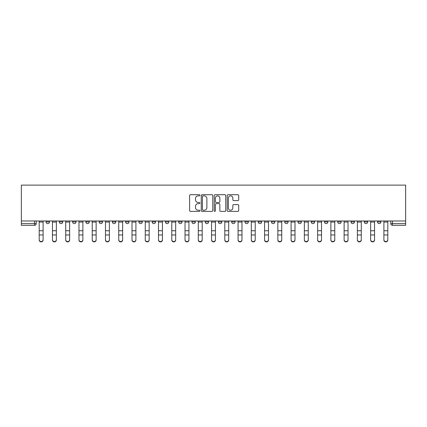 <?xml version="1.0" encoding="UTF-8"?>
<svg xmlns="http://www.w3.org/2000/svg" width="427" height="427" viewBox="0 0 427 427"><rect width="100%" height="100%" fill="white"/><g stroke="black" fill="none" stroke-linecap="round" stroke-linejoin="round"><path stroke-width="0.64" d="M199.905 195.288A0.582 0.582 0 0 0 199.318 194.707L190.458 194.707A0.833 0.833 0 0 0 189.62 195.539L189.62 210.554A0.833 0.833 0 0 0 190.458 211.386L199.318 211.386A0.582 0.582 0 0 0 199.905 210.805A0.582 0.582 0 0 0 199.318 210.223L198.171 210.223A2.669 2.669 0 0 1 195.502 207.554L195.502 206.3A2.669 2.669 0 0 1 198.171 203.631L199.318 203.631A0.582 0.582 0 0 0 199.905 203.049A0.582 0.582 0 0 0 199.318 202.462L198.171 202.462A2.669 2.669 0 0 1 195.502 199.793L195.502 198.544A2.669 2.669 0 0 1 198.171 195.876L199.318 195.876A0.582 0.582 0 0 0 199.905 195.288M377.521 221.912L377.521 220.978L377.521 221.912A1.697 1.697 0 0 0 379.219 223.615A1.697 1.697 0 0 1 377.521 221.912L380.921 221.912A1.697 1.697 0 0 1 379.219 223.615A1.697 1.697 0 0 0 380.921 221.912A1.697 1.697 0 0 1 379.219 223.615M364.263 220.978L364.263 221.912L367.663 221.912A1.697 1.697 0 0 1 365.96 223.615A1.697 1.697 0 0 1 364.263 221.912L364.263 220.978M324.488 221.912L324.488 220.978L324.488 221.912A1.697 1.697 0 0 0 326.191 223.615A1.697 1.697 0 0 1 324.488 221.912L327.888 221.912A1.697 1.697 0 0 1 326.191 223.615M311.23 221.912L311.23 220.978L311.23 221.912A1.697 1.697 0 0 0 312.932 223.615A1.697 1.697 0 0 1 311.23 221.912L314.63 221.912A1.697 1.697 0 0 1 312.932 223.615M271.46 220.978L271.46 221.912L274.86 221.912A1.697 1.697 0 0 1 273.157 223.615A1.697 1.697 0 0 1 271.46 221.912L271.46 220.978M258.202 220.978L258.202 221.912L261.602 221.912A1.697 1.697 0 0 1 259.899 223.615A1.697 1.697 0 0 1 258.202 221.912L258.202 220.978M178.657 220.978L178.657 221.912L182.057 221.912A1.697 1.697 0 0 1 180.354 223.615A1.697 1.697 0 0 1 178.657 221.912L178.657 220.978M165.398 220.978L165.398 221.912L168.798 221.912A1.697 1.697 0 0 1 167.101 223.615A1.697 1.697 0 0 1 165.398 221.912L165.398 220.978M99.112 221.912L99.112 220.978L99.112 221.912A1.697 1.697 0 0 0 100.809 223.615A1.697 1.697 0 0 1 99.112 221.912L102.512 221.912A1.697 1.697 0 0 1 100.809 223.615M85.854 220.978L85.854 221.912L89.254 221.912A1.697 1.697 0 0 1 87.551 223.615A1.697 1.697 0 0 1 85.854 221.912L85.854 220.978M72.595 220.978L72.595 221.912L75.995 221.912A1.697 1.697 0 0 1 74.298 223.615A1.697 1.697 0 0 1 72.595 221.912L72.595 220.978M59.337 221.912L59.337 220.978L59.337 221.912A1.697 1.697 0 0 0 61.04 223.615A1.697 1.697 0 0 1 59.337 221.912L62.737 221.912A1.697 1.697 0 0 1 61.04 223.615A1.697 1.697 0 0 0 62.737 221.912A1.697 1.697 0 0 1 61.04 223.615M46.079 221.912L46.079 220.978L46.079 221.912A1.697 1.697 0 0 0 47.781 223.615A1.697 1.697 0 0 1 46.079 221.912L49.479 221.912A1.697 1.697 0 0 1 47.781 223.615A1.697 1.697 0 0 0 49.479 221.912A1.697 1.697 0 0 1 47.781 223.615M237.876 200.589A0.833 0.833 0 0 0 238.714 199.751L238.714 195.539A0.833 0.833 0 0 0 237.876 194.707L228.034 194.707A0.833 0.833 0 0 0 227.201 195.539L227.201 210.554A0.833 0.833 0 0 0 228.034 211.386L237.876 211.386A0.833 0.833 0 0 0 238.714 210.554L238.714 205.467A0.833 0.833 0 0 0 237.876 204.634L233.665 204.634A0.833 0.833 0 0 0 232.832 205.467L232.832 207.992A2.231 2.231 0 0 1 230.601 210.223A2.231 2.231 0 0 1 228.37 207.992L228.37 198.107A2.231 2.231 0 0 1 230.601 195.876A2.231 2.231 0 0 1 232.832 198.107L232.832 199.751A0.833 0.833 0 0 0 233.665 200.589L237.876 200.589M405.65 220.978L21.35 220.978L21.35 185.115L405.65 185.115L405.65 225.312L392.477 225.312A1.697 1.697 0 0 1 390.78 223.615L405.65 223.615M212.769 195.539A0.833 0.833 0 0 0 211.936 194.707L202.094 194.707A0.833 0.833 0 0 0 201.256 195.539L201.256 210.554A0.833 0.833 0 0 0 202.094 211.386L211.936 211.386A0.833 0.833 0 0 0 212.769 210.554L212.769 195.539M215.064 194.707L224.906 194.707A0.833 0.833 0 0 1 225.744 195.539L225.744 210.554A0.833 0.833 0 0 1 224.906 211.386L220.695 211.386A0.833 0.833 0 0 1 219.862 210.554L219.862 204.464A0.833 0.833 0 0 0 219.024 203.631L216.233 203.631A0.833 0.833 0 0 0 215.4 204.464L215.4 210.805A0.582 0.582 0 0 1 214.813 211.386A0.582 0.582 0 0 1 214.231 210.805L214.231 195.539A0.833 0.833 0 0 1 215.064 194.707M390.78 220.978L390.78 223.615L390.78 220.978M36.22 220.978L36.22 223.615A1.697 1.697 0 0 1 34.523 225.312L21.35 225.312L21.35 223.615L36.22 223.615A1.697 1.697 0 0 1 34.523 225.312L34.523 220.978M21.35 220.978L21.35 223.615M380.921 220.978L380.921 221.912M367.663 220.978L367.663 221.912L367.663 220.978M354.405 220.978L354.405 221.912A1.697 1.697 0 0 1 352.702 223.615A1.697 1.697 0 0 1 351.005 221.912L354.405 221.912L354.405 220.978M351.005 220.978L351.005 221.912M341.146 220.978L341.146 221.912A1.697 1.697 0 0 1 339.449 223.615A1.697 1.697 0 0 1 337.746 221.912L341.146 221.912M337.746 220.978L337.746 221.912M327.888 220.978L327.888 221.912L327.888 220.978M314.63 220.978L314.63 221.912L314.63 220.978M301.377 220.978L301.377 221.912A1.697 1.697 0 0 1 299.674 223.615A1.697 1.697 0 0 1 297.977 221.912L301.377 221.912L301.377 220.978M297.977 220.978L297.977 221.912M288.118 220.978L288.118 221.912A1.697 1.697 0 0 1 286.416 223.615A1.697 1.697 0 0 1 284.718 221.912L288.118 221.912A1.697 1.697 0 0 1 286.416 223.615A1.697 1.697 0 0 0 288.118 221.912M284.718 220.978L284.718 221.912M274.86 220.978L274.86 221.912L274.86 220.978M261.602 220.978L261.602 221.912L261.602 220.978M248.343 220.978L248.343 221.912A1.697 1.697 0 0 1 246.646 223.615A1.697 1.697 0 0 1 244.943 221.912L248.343 221.912M244.943 220.978L244.943 221.912M235.085 220.978L235.085 221.912A1.697 1.697 0 0 1 233.388 223.615A1.697 1.697 0 0 1 231.685 221.912L235.085 221.912A1.697 1.697 0 0 1 233.388 223.615A1.697 1.697 0 0 0 235.085 221.912M231.685 220.978L231.685 221.912M221.826 220.978L221.826 221.912A1.697 1.697 0 0 1 220.129 223.615A1.697 1.697 0 0 1 218.427 221.912A1.697 1.697 0 0 0 220.129 223.615M218.427 220.978L218.427 221.912L221.826 221.912M208.573 220.978L208.573 221.912A1.697 1.697 0 0 1 206.871 223.615A1.697 1.697 0 0 1 205.173 221.912L208.573 221.912L208.573 220.978M205.173 220.978L205.173 221.912M195.315 220.978L195.315 221.912A1.697 1.697 0 0 1 193.612 223.615A1.697 1.697 0 0 1 191.915 221.912L195.315 221.912A1.697 1.697 0 0 1 193.612 223.615A1.697 1.697 0 0 0 195.315 221.912L195.315 220.978M191.915 220.978L191.915 221.912M182.057 220.978L182.057 221.912M168.798 220.978L168.798 221.912L168.798 220.978M155.54 220.978L155.54 221.912A1.697 1.697 0 0 1 153.843 223.615A1.697 1.697 0 0 1 152.14 221.912L155.54 221.912L155.54 220.978M152.14 220.978L152.14 221.912M142.282 220.978L142.282 221.912A1.697 1.697 0 0 1 140.584 223.615A1.697 1.697 0 0 1 138.882 221.912L142.282 221.912M138.882 220.978L138.882 221.912M129.023 220.978L129.023 221.912A1.697 1.697 0 0 1 127.326 223.615A1.697 1.697 0 0 1 125.623 221.912A1.697 1.697 0 0 0 127.326 223.615M125.623 220.978L125.623 221.912L129.023 221.912M115.77 220.978L115.77 221.912A1.697 1.697 0 0 1 114.068 223.615A1.697 1.697 0 0 1 112.37 221.912A1.697 1.697 0 0 0 114.068 223.615A1.697 1.697 0 0 0 115.77 221.912A1.697 1.697 0 0 1 114.068 223.615M112.37 220.978L112.37 221.912L115.77 221.912M102.512 220.978L102.512 221.912M89.254 220.978L89.254 221.912A1.697 1.697 0 0 1 87.551 223.615A1.697 1.697 0 0 0 89.254 221.912L89.254 220.978M75.995 220.978L75.995 221.912A1.697 1.697 0 0 1 74.298 223.615A1.697 1.697 0 0 0 75.995 221.912L75.995 220.978M62.737 220.978L62.737 221.912L62.737 220.978M49.479 220.978L49.479 221.912L49.479 220.978M203.012 195.876A0.582 0.582 0 0 0 202.425 196.457L202.425 209.636A0.582 0.582 0 0 0 203.012 210.223L204.218 210.223A2.669 2.669 0 0 0 206.887 207.554L206.887 198.544A2.669 2.669 0 0 0 204.218 195.876L203.012 195.876M219.862 198.144A2.231 2.231 0 0 0 217.631 195.913A2.231 2.231 0 0 0 215.4 198.144L215.4 201.629A0.833 0.833 0 0 0 216.233 202.462L219.024 202.462A0.833 0.833 0 0 0 219.862 201.629L219.862 198.144M39.199 240.017L39.199 239.691A1.954 1.868 0 0 0 41.152 241.554A1.954 1.868 0 0 0 43.106 239.691L43.106 240.017A1.954 1.868 180 0 1 41.152 241.885A1.954 1.868 180 0 1 39.199 240.017L39.199 235.282M39.199 220.978L39.199 239.691M43.106 220.978L43.106 239.691M52.457 240.017L52.457 239.691A1.954 1.868 0 0 0 54.41 241.554A1.954 1.868 0 0 0 56.364 239.691L56.364 240.017A1.954 1.868 180 0 1 54.41 241.885A1.954 1.868 180 0 1 52.457 240.017L52.457 235.282M65.71 240.017L65.71 239.691A1.954 1.868 0 0 0 67.669 241.554A1.954 1.868 0 0 0 69.622 239.691L69.622 240.017A1.954 1.868 180 0 1 67.669 241.885A1.954 1.868 180 0 1 65.71 240.017L65.71 235.282M52.457 220.978L52.457 239.691M56.364 220.978L56.364 239.691M65.71 220.978L65.71 239.691M69.622 220.978L69.622 239.691M78.968 240.017L78.968 239.691A1.954 1.868 0 0 0 80.922 241.554A1.954 1.868 0 0 0 82.881 239.691L82.881 240.017A1.954 1.868 180 0 1 80.922 241.885A1.954 1.868 180 0 1 78.968 240.017L78.968 235.282M92.227 240.017L92.227 239.691A1.954 1.868 0 0 0 94.18 241.554A1.954 1.868 0 0 0 96.134 239.691L96.134 240.017A1.954 1.868 180 0 1 94.18 241.885A1.954 1.868 180 0 1 92.227 240.017L92.227 235.282M105.485 240.017L105.485 239.691A1.954 1.868 0 0 0 107.439 241.554A1.954 1.868 0 0 0 109.392 239.691L109.392 240.017A1.954 1.868 180 0 1 107.439 241.885A1.954 1.868 180 0 1 105.485 240.017L105.485 235.282M78.968 220.978L78.968 239.691M82.881 220.978L82.881 239.691M92.227 220.978L92.227 239.691M96.134 220.978L96.134 239.691M105.485 220.978L105.485 239.691M109.392 220.978L109.392 239.691M122.65 239.691L122.65 240.017A1.954 1.868 180 0 1 120.697 241.885A1.954 1.868 180 0 1 118.743 240.017L118.743 239.691A1.954 1.868 0 0 0 120.697 241.554A1.954 1.868 0 0 0 122.65 239.691L122.65 234.951L118.743 234.951L118.743 239.691M118.743 220.978L118.743 234.951M122.65 220.978L122.65 234.951M135.909 239.691L135.909 240.017A1.954 1.868 180 0 1 133.955 241.885A1.954 1.868 180 0 1 132.002 240.017L132.002 239.691A1.954 1.868 0 0 0 133.955 241.554A1.954 1.868 0 0 0 135.909 239.691L135.909 234.951L132.002 234.951L132.002 239.691M132.002 220.978L132.002 234.951M135.909 220.978L135.909 234.951M149.167 239.691L149.167 240.017A1.954 1.868 180 0 1 147.214 241.885A1.954 1.868 180 0 1 145.26 240.017L145.26 239.691A1.954 1.868 0 0 0 147.214 241.554A1.954 1.868 0 0 0 149.167 239.691L149.167 234.951L145.26 234.951L145.26 239.691M145.26 220.978L145.26 234.951M149.167 220.978L149.167 234.951M162.425 239.691L162.425 240.017A1.954 1.868 180 0 1 160.472 241.885A1.954 1.868 180 0 1 158.513 240.017L158.513 239.691A1.954 1.868 0 0 0 160.472 241.554A1.954 1.868 0 0 0 162.425 239.691L162.425 234.951L158.513 234.951L158.513 239.691M158.513 220.978L158.513 234.951M162.425 220.978L162.425 234.951M175.684 239.691L175.684 240.017A1.954 1.868 180 0 1 173.725 241.885A1.954 1.868 180 0 1 171.771 240.017L171.771 239.691A1.954 1.868 0 0 0 173.725 241.554A1.954 1.868 0 0 0 175.684 239.691L175.684 234.951L171.771 234.951L171.771 239.691M171.771 220.978L171.771 234.951M175.684 220.978L175.684 234.951M188.937 239.691L188.937 240.017A1.954 1.868 180 0 1 186.983 241.885A1.954 1.868 180 0 1 185.03 240.017L185.03 239.691A1.954 1.868 0 0 0 186.983 241.554A1.954 1.868 0 0 0 188.937 239.691L188.937 234.951L185.03 234.951L185.03 239.691M185.03 220.978L185.03 234.951M188.937 220.978L188.937 234.951M202.195 239.691L202.195 240.017A1.954 1.868 180 0 1 200.242 241.885A1.954 1.868 180 0 1 198.288 240.017L198.288 239.691A1.954 1.868 0 0 0 200.242 241.554A1.954 1.868 0 0 0 202.195 239.691L202.195 234.951L198.288 234.951L198.288 239.691M198.288 220.978L198.288 234.951M202.195 220.978L202.195 234.951M215.454 239.691L215.454 240.017A1.954 1.868 180 0 1 213.5 241.885A1.954 1.868 180 0 1 211.546 240.017L211.546 239.691A1.954 1.868 0 0 0 213.5 241.554A1.954 1.868 0 0 0 215.454 239.691L215.454 234.951L211.546 234.951L211.546 239.691M211.546 220.978L211.546 234.951M215.454 220.978L215.454 234.951M228.712 239.691L228.712 240.017A1.954 1.868 180 0 1 226.758 241.885A1.954 1.868 180 0 1 224.805 240.017L224.805 239.691A1.954 1.868 0 0 0 226.758 241.554A1.954 1.868 0 0 0 228.712 239.691L228.712 234.951L224.805 234.951L224.805 239.691M224.805 220.978L224.805 234.951M228.712 220.978L228.712 234.951M241.97 239.691L241.97 240.017A1.954 1.868 180 0 1 240.017 241.885A1.954 1.868 180 0 1 238.063 240.017L238.063 239.691A1.954 1.868 0 0 0 240.017 241.554A1.954 1.868 0 0 0 241.97 239.691L241.97 234.951L238.063 234.951L238.063 239.691M238.063 220.978L238.063 234.951M241.97 220.978L241.97 234.951M255.229 239.691L255.229 240.017A1.954 1.868 180 0 1 253.275 241.885A1.954 1.868 180 0 1 251.316 240.017L251.316 239.691A1.954 1.868 0 0 0 253.275 241.554A1.954 1.868 0 0 0 255.229 239.691L255.229 234.951L251.316 234.951L251.316 239.691M251.316 220.978L251.316 234.951M255.229 220.978L255.229 234.951M268.487 239.691L268.487 240.017A1.954 1.868 180 0 1 266.528 241.885A1.954 1.868 180 0 1 264.575 240.017L264.575 239.691A1.954 1.868 0 0 0 266.528 241.554A1.954 1.868 0 0 0 268.487 239.691L268.487 234.951L264.575 234.951L264.575 239.691M264.575 220.978L264.575 234.951M268.487 220.978L268.487 234.951M281.74 239.691L281.74 240.017A1.954 1.868 180 0 1 279.786 241.885A1.954 1.868 180 0 1 277.833 240.017L277.833 239.691A1.954 1.868 0 0 0 279.786 241.554A1.954 1.868 0 0 0 281.74 239.691L281.74 234.951L277.833 234.951L277.833 239.691M277.833 220.978L277.833 234.951M281.74 220.978L281.74 234.951M294.998 239.691L294.998 240.017A1.954 1.868 180 0 1 293.045 241.885A1.954 1.868 180 0 1 291.091 240.017L291.091 239.691A1.954 1.868 0 0 0 293.045 241.554A1.954 1.868 0 0 0 294.998 239.691L294.998 234.951L291.091 234.951L291.091 239.691M291.091 220.978L291.091 234.951M294.998 220.978L294.998 234.951M308.257 239.691L308.257 240.017A1.954 1.868 180 0 1 306.303 241.885A1.954 1.868 180 0 1 304.35 240.017L304.35 239.691A1.954 1.868 0 0 0 306.303 241.554A1.954 1.868 0 0 0 308.257 239.691L308.257 234.951L304.35 234.951L304.35 239.691M304.35 220.978L304.35 234.951M308.257 220.978L308.257 234.951M321.515 239.691L321.515 240.017A1.954 1.868 180 0 1 319.561 241.885A1.954 1.868 180 0 1 317.608 240.017L317.608 239.691A1.954 1.868 0 0 0 319.561 241.554A1.954 1.868 0 0 0 321.515 239.691L321.515 234.951L317.608 234.951L317.608 239.691M317.608 220.978L317.608 234.951M321.515 220.978L321.515 234.951M118.743 240.017L118.743 235.282M132.002 240.017L132.002 235.282M145.26 240.017L145.26 235.282M158.513 240.017L158.513 235.282M171.771 240.017L171.771 235.282M185.03 240.017L185.03 235.282M198.288 240.017L198.288 235.282M211.546 240.017L211.546 235.282M224.805 240.017L224.805 235.282M238.063 240.017L238.063 235.282M251.316 240.017L251.316 235.282M264.575 240.017L264.575 235.282M277.833 240.017L277.833 235.282M291.091 240.017L291.091 235.282M304.35 240.017L304.35 235.282M317.608 240.017L317.608 235.282M330.866 240.017L330.866 239.691A1.954 1.868 0 0 0 332.82 241.554A1.954 1.868 0 0 0 334.773 239.691L334.773 240.017A1.954 1.868 180 0 1 332.82 241.885A1.954 1.868 180 0 1 330.866 240.017L330.866 235.282M344.119 240.017L344.119 239.691A1.954 1.868 0 0 0 346.078 241.554A1.954 1.868 0 0 0 348.032 239.691L348.032 240.017A1.954 1.868 180 0 1 346.078 241.885A1.954 1.868 180 0 1 344.119 240.017L344.119 235.282M357.378 240.017L357.378 239.691A1.954 1.868 0 0 0 359.331 241.554A1.954 1.868 0 0 0 361.29 239.691L361.29 240.017A1.954 1.868 180 0 1 359.331 241.885A1.954 1.868 180 0 1 357.378 240.017L357.378 235.282M370.636 240.017L370.636 239.691A1.954 1.868 0 0 0 372.59 241.554A1.954 1.868 0 0 0 374.543 239.691L374.543 240.017A1.954 1.868 180 0 1 372.59 241.885A1.954 1.868 180 0 1 370.636 240.017L370.636 235.282M330.866 220.978L330.866 239.691M334.773 220.978L334.773 239.691M344.119 220.978L344.119 239.691M348.032 220.978L348.032 239.691M357.378 220.978L357.378 239.691M361.29 220.978L361.29 239.691M370.636 220.978L370.636 239.691M374.543 220.978L374.543 239.691M383.894 240.017L383.894 239.691A1.954 1.868 0 0 0 385.848 241.554A1.954 1.868 0 0 0 387.801 239.691L387.801 240.017A1.954 1.868 180 0 1 385.848 241.885A1.954 1.868 180 0 1 383.894 240.017L383.894 235.282M383.894 220.978L383.894 239.691M387.801 220.978L387.801 239.691M392.477 220.978L392.477 225.312M43.106 222.045L39.199 222.045M43.106 230.745L39.199 230.745M43.106 234.951L39.199 234.951M56.364 222.045L52.457 222.045M56.364 230.745L52.457 230.745M56.364 234.951L52.457 234.951M69.622 222.045L65.71 222.045M69.622 230.745L65.71 230.745M69.622 234.951L65.71 234.951M82.881 222.045L78.968 222.045M82.881 230.745L78.968 230.745M82.881 234.951L78.968 234.951M96.134 222.045L92.227 222.045M96.134 230.745L92.227 230.745M96.134 234.951L92.227 234.951M109.392 222.045L105.485 222.045M109.392 230.745L105.485 230.745M109.392 234.951L105.485 234.951M122.65 222.045L118.743 222.045M122.65 230.745L118.743 230.745M135.909 222.045L132.002 222.045M135.909 230.745L132.002 230.745M149.167 222.045L145.26 222.045M149.167 230.745L145.26 230.745M162.425 222.045L158.513 222.045M162.425 230.745L158.513 230.745M175.684 222.045L171.771 222.045M175.684 230.745L171.771 230.745M188.937 222.045L185.03 222.045M188.937 230.745L185.03 230.745M202.195 222.045L198.288 222.045M202.195 230.745L198.288 230.745M215.454 222.045L211.546 222.045M215.454 230.745L211.546 230.745M228.712 222.045L224.805 222.045M228.712 230.745L224.805 230.745M241.97 222.045L238.063 222.045M241.97 230.745L238.063 230.745M255.229 222.045L251.316 222.045M255.229 230.745L251.316 230.745M268.487 222.045L264.575 222.045M268.487 230.745L264.575 230.745M281.74 222.045L277.833 222.045M281.74 230.745L277.833 230.745M294.998 222.045L291.091 222.045M294.998 230.745L291.091 230.745M308.257 222.045L304.35 222.045M308.257 230.745L304.35 230.745M321.515 222.045L317.608 222.045M321.515 230.745L317.608 230.745M334.773 222.045L330.866 222.045M334.773 230.745L330.866 230.745M334.773 234.951L330.866 234.951M348.032 222.045L344.119 222.045M348.032 230.745L344.119 230.745M348.032 234.951L344.119 234.951M361.29 222.045L357.378 222.045M361.29 230.745L357.378 230.745M361.29 234.951L357.378 234.951M374.543 222.045L370.636 222.045M374.543 230.745L370.636 230.745M374.543 234.951L370.636 234.951M387.801 222.045L383.894 222.045M387.801 230.745L383.894 230.745M387.801 234.951L383.894 234.951"/></g></svg>
